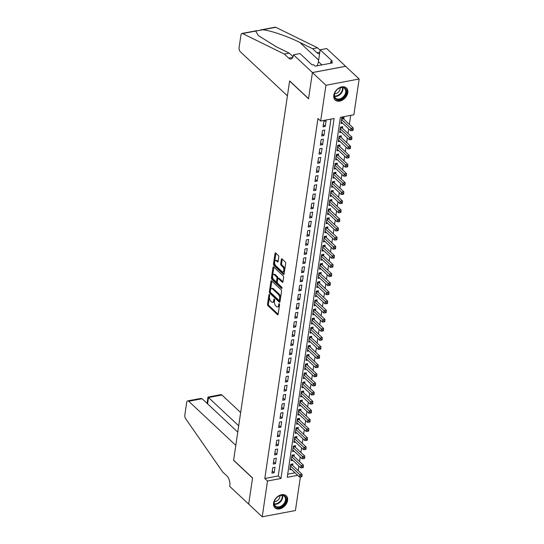 <?xml version="1.0" encoding="UTF-8"?>
<svg xmlns="http://www.w3.org/2000/svg" width="544" height="544" viewBox="0 0 544 544"><rect width="100%" height="100%" fill="white"/><g stroke="black" fill="none" stroke-linecap="round" stroke-linejoin="round"><path stroke-width="0.82" d="M269.402 294.508A0.728 0.367 -100.7 0 0 269.171 294.42A0.728 0.367 -100.7 0 0 268.933 294.787L267.532 304.286A1.04 0.524 -100.7 0 0 267.934 305.68L277.494 314.636A1.04 0.524 -100.7 0 0 277.814 314.765A1.04 0.524 -100.7 0 0 278.154 314.242L279.562 304.735A0.728 0.367 -100.7 0 0 279.283 303.763A0.728 0.367 -100.7 0 0 279.052 303.674A0.728 0.367 -100.7 0 0 278.814 304.042L278.637 305.272A3.318 1.666 -100.7 0 1 277.549 306.938A3.318 1.666 -100.7 0 1 276.515 306.537L275.713 305.796A3.318 1.666 -100.7 0 1 274.441 301.342L274.618 300.111A0.728 0.367 -100.7 0 0 274.339 299.132A0.728 0.367 -100.7 0 0 274.115 299.044A0.728 0.367 -100.7 0 0 273.877 299.411L273.693 300.642A3.318 1.666 -100.7 0 1 272.612 302.308A3.318 1.666 -100.7 0 1 271.572 301.913L270.776 301.165A3.318 1.666 -100.7 0 1 269.498 296.711L269.681 295.48A0.728 0.367 -100.7 0 0 269.402 294.508M347.793 92.657A8.242 5.868 -46.9 0 1 342.55 100.014A8.242 5.868 -46.9 0 1 335.165 99.994A8.242 5.868 -46.9 0 1 333.798 95.295A8.242 5.868 -46.9 0 1 339.041 87.944A8.242 5.868 -46.9 0 1 346.433 87.965A8.242 5.868 -46.9 0 1 347.793 92.657M287.572 500.507A8.242 5.868 -46.9 0 1 282.329 507.858A8.242 5.868 -46.9 0 1 274.938 507.838A8.242 5.868 -46.9 0 1 273.571 503.146A8.242 5.868 -46.9 0 1 278.814 495.788A8.242 5.868 -46.9 0 1 286.205 495.808A8.242 5.868 -46.9 0 1 287.572 500.507M278.786 256.938A1.04 0.524 -100.7 0 0 278.385 255.551L275.706 253.035A1.04 0.524 -100.7 0 0 275.38 252.912A1.04 0.524 -100.7 0 0 275.04 253.429L273.482 263.99A1.04 0.524 -100.7 0 0 273.884 265.377L283.444 274.339A1.04 0.524 -100.7 0 0 283.771 274.462A1.04 0.524 -100.7 0 0 284.111 273.938L285.668 263.384A1.04 0.524 -100.7 0 0 285.267 261.99L282.03 258.958A1.04 0.524 -100.7 0 0 281.704 258.835A1.04 0.524 -100.7 0 0 281.364 259.352L280.697 263.874A1.04 0.524 -100.7 0 0 281.098 265.261L282.703 266.771A2.774 1.394 -100.7 0 1 283.812 269.722A2.774 1.394 -100.7 0 1 282.86 271.884A2.774 1.394 -100.7 0 1 281.996 271.558L275.699 265.656A2.774 1.394 -100.7 0 1 274.591 262.704A2.774 1.394 -100.7 0 1 275.543 260.542A2.774 1.394 -100.7 0 1 276.406 260.868L277.454 261.854A1.04 0.524 -100.7 0 0 277.78 261.977A1.04 0.524 -100.7 0 0 278.12 261.46L278.786 256.938M300.39 476.918L295.419 510.544L262.222 516.8L248.69 504.125L252.559 477.924L233.614 460.176L289.605 81.042L308.543 98.784L312.412 72.583L325.944 85.258L359.149 79.002L353.865 114.77L340.401 117.307L287.246 477.306L297.718 475.334M262.222 516.8L267.505 481.025L280.962 478.489L334.125 118.49L320.661 121.026L325.944 85.258M320.661 121.026L317.954 118.497L264.799 478.496L267.505 481.025M271.599 280.854A1.04 0.524 -100.7 0 0 271.272 280.731A1.04 0.524 -100.7 0 0 270.932 281.255L269.375 291.808A1.04 0.524 -100.7 0 0 269.776 293.202L279.337 302.158A1.04 0.524 -100.7 0 0 279.657 302.28A1.04 0.524 -100.7 0 0 279.997 301.764L281.561 291.203A1.04 0.524 -100.7 0 0 281.16 289.816L271.599 280.854M271.429 277.896L272.986 267.342A1.04 0.524 -100.7 0 1 273.326 266.818A1.04 0.524 -100.7 0 1 273.652 266.948L283.213 275.903A1.04 0.524 -100.7 0 1 283.614 277.297L282.948 281.812L279.303 278.406A1.04 0.524 -100.7 0 0 278.977 278.283L278.079 278.453A1.04 0.524 -100.7 0 0 277.739 278.977L277.297 281.969A1.04 0.524 -100.7 0 0 277.698 283.363L281.738 287.144A0.728 0.367 -100.7 0 1 282.023 287.919A0.728 0.367 -100.7 0 1 281.778 288.483A0.728 0.367 -100.7 0 1 281.547 288.395L271.83 279.29A1.04 0.524 -100.7 0 1 271.429 277.896L272.326 277.732L273.884 267.172A1.04 0.524 -100.7 0 0 273.884 267.172L272.986 267.342M282.86 282.098L282.282 282.207A1.04 0.524 -100.7 0 0 282.608 282.336A1.04 0.524 -100.7 0 0 282.948 281.812M282.282 282.207L278.406 278.576A1.04 0.524 -100.7 0 0 278.079 278.453M343.815 119.163L344.046 117.565L341.802 117.987L340.993 123.454L342.611 123.155M342.468 128.275L342.7 126.677L340.456 127.106L339.653 132.573L341.265 132.267M341.122 137.387L341.353 135.796L339.109 136.218L338.307 141.685L339.918 141.379M339.776 146.499L340.007 144.908L337.763 145.33L336.96 150.797L338.572 150.498M338.429 155.618L338.66 154.02L336.423 154.442L335.614 159.916L337.226 159.61M337.083 164.73L337.321 163.132L335.077 163.56L334.268 169.028L335.879 168.722M335.736 173.842L335.974 172.251L333.73 172.672L332.921 178.14L334.533 177.834M334.39 182.961L334.628 181.363L332.384 181.784L331.575 187.252L333.186 186.952M333.044 192.073L333.282 190.475L331.038 190.896L330.228 196.37L331.84 196.064M331.697 201.185L331.935 199.594L329.691 200.015L328.882 205.482L330.5 205.176M330.351 210.297L330.589 208.706L328.345 209.127L327.536 214.594L329.154 214.288M329.004 219.416L329.242 217.818L326.998 218.239L326.189 223.706L327.808 223.407M327.665 228.528L327.896 226.93L325.652 227.358L324.85 232.825L326.461 232.519M326.318 237.64L326.55 236.048L324.306 236.47L323.503 241.937L325.115 241.631M324.972 246.758L325.203 245.16L322.959 245.582L322.157 251.049L323.768 250.75M323.626 255.87L323.857 254.272L321.62 254.694L320.81 260.168L322.422 259.862M322.279 264.982L322.51 263.391L320.273 263.813L319.464 269.28L321.076 268.974M320.933 274.094L321.171 272.503L318.927 272.925L318.118 278.392L319.729 278.086M319.586 283.213L319.824 281.615L317.58 282.037L316.771 287.504L318.383 287.205M318.24 292.325L318.478 290.727L316.234 291.156L315.425 296.623L317.036 296.317M316.894 301.437L317.132 299.846L314.888 300.268L314.078 305.735L315.69 305.429M315.547 310.549L315.785 308.958L313.541 309.38L312.732 314.847L314.35 314.548M314.201 319.668L314.439 318.07L312.195 318.492L311.386 323.966L313.004 323.66M312.854 328.78L313.092 327.182L310.848 327.61L310.039 333.078L311.658 332.772M311.515 337.892L311.746 336.301L309.502 336.722L308.7 342.19L310.311 341.884M310.168 347.011L310.4 345.413L308.156 345.834L307.353 351.302L308.965 351.002M308.822 356.123L309.053 354.525L306.809 354.946L306.007 360.42L307.618 360.114M307.476 365.235L307.707 363.644L305.47 364.065L304.66 369.532L306.272 369.226M306.129 374.347L306.367 372.756L304.123 373.177L303.314 378.644L304.926 378.338M304.783 383.466L305.021 381.868L302.777 382.289L301.968 387.756L303.579 387.457M303.436 392.578L303.674 390.98L301.43 391.408L300.621 396.875L302.233 396.569M302.09 401.69L302.328 400.098L300.084 400.52L299.275 405.987L300.886 405.681M300.744 410.802L300.982 409.21L298.738 409.632L297.928 415.099L299.547 414.8M299.397 419.92L299.635 418.322L297.391 418.744L296.582 424.218L298.2 423.912M298.051 429.032L298.289 427.434L296.045 427.863L295.236 433.33L296.854 433.024M296.704 438.144L296.942 436.553L294.698 436.975L293.889 442.442L295.508 442.136M295.365 447.263L295.596 445.665L293.352 446.087L292.55 451.554L294.161 451.255M294.018 456.375L294.25 454.777L292.006 455.199L291.203 460.673L292.815 460.367M272.714 467.697L271.912 473.164L274.149 472.743L274.958 467.276L272.714 467.697M274.06 458.585L273.251 464.052L275.495 463.631L276.304 458.164L274.06 458.585M275.407 449.473L274.598 454.94L276.842 454.519L277.651 449.045L275.407 449.473M276.753 440.354L275.944 445.822L278.188 445.4L278.997 439.933L276.753 440.354M278.1 431.242L277.29 436.71L279.534 436.288L280.344 430.821L278.1 431.242M279.446 422.13L278.637 427.598L280.881 427.176L281.69 421.709L279.446 422.13M280.792 413.012L279.983 418.486L282.227 418.057L283.036 412.59L280.792 413.012M282.139 403.9L281.33 409.367L283.574 408.945L284.383 403.478L282.139 403.9M283.485 394.788L282.676 400.255L284.92 399.833L285.722 394.366L283.485 394.788M284.825 385.676L284.022 391.143L286.266 390.721L287.069 385.247L284.825 385.676M286.171 376.557L285.369 382.024L287.613 381.602L288.415 376.135L286.171 376.557M287.518 367.445L286.715 372.912L288.952 372.49L289.762 367.023L287.518 367.445M288.864 358.333L288.055 363.8L290.299 363.378L291.108 357.911L288.864 358.333M290.21 349.214L289.401 354.688L291.645 354.26L292.454 348.792L290.21 349.214M291.557 340.102L290.748 345.569L292.992 345.148L293.801 339.68L291.557 340.102M292.903 330.99L292.094 336.457L294.338 336.036L295.147 330.568L292.903 330.99M294.25 321.878L293.44 327.345L295.684 326.924L296.494 321.45L294.25 321.878M295.596 312.759L294.787 318.233L297.031 317.805L297.84 312.338L295.596 312.759M296.942 303.647L296.133 309.114L298.377 308.693L299.186 303.226L296.942 303.647M298.289 294.535L297.48 300.002L299.724 299.581L300.533 294.114L298.289 294.535M299.635 285.423L298.826 290.89L301.07 290.469L301.872 284.995L299.635 285.423M300.975 276.304L300.172 281.772L302.416 281.35L303.219 275.883L300.975 276.304M302.321 267.192L301.519 272.66L303.763 272.238L304.565 266.771L302.321 267.192M303.668 258.08L302.865 263.548L305.102 263.126L305.912 257.659L303.668 258.08M305.014 248.962L304.205 254.436L306.449 254.007L307.258 248.54L305.014 248.962M306.36 239.85L305.551 245.317L307.795 244.895L308.604 239.428L306.36 239.85M307.707 230.738L306.898 236.205L309.142 235.783L309.951 230.316L307.707 230.738M309.053 221.626L308.244 227.093L310.488 226.671L311.297 221.197L309.053 221.626M310.4 212.507L309.59 217.974L311.834 217.552L312.644 212.085L310.4 212.507M311.746 203.395L310.937 208.862L313.181 208.44L313.99 202.973L311.746 203.395M313.092 194.283L312.283 199.75L314.527 199.328L315.336 193.861L313.092 194.283M314.439 185.164L313.63 190.638L315.874 190.21L316.683 184.742L314.439 185.164M315.785 176.052L314.976 181.519L317.22 181.098L318.022 175.63L315.785 176.052M317.125 166.94L316.322 172.407L318.566 171.986L319.369 166.518L317.125 166.94M318.471 157.828L317.669 163.295L319.913 162.874L320.715 157.4L318.471 157.828M319.818 148.709L319.015 154.183L321.252 153.755L322.062 148.288L319.818 148.709M321.164 139.597L320.355 145.064L322.599 144.643L323.408 139.176L321.164 139.597M322.51 130.485L321.701 135.952L323.945 135.531L324.754 130.064L322.51 130.485M264.799 478.496L278.256 475.959L330.956 119.088M325.292 126.419L326.101 120.945L323.857 121.373L323.048 126.84L325.292 126.419L323.374 124.624M298.228 470.696L298.908 466.072M299.574 461.577L300.254 456.96M300.92 452.465L301.6 447.848M302.267 443.353L302.947 438.736M303.606 434.234L304.293 429.617M304.953 425.122L305.64 420.505M306.299 416.01L306.986 411.393M307.646 406.898L308.326 402.274M308.992 397.78L309.672 393.162M310.338 388.668L311.018 384.05M311.685 379.556L312.365 374.938M313.031 370.437L313.711 365.82M314.378 361.325L315.058 356.708M315.724 352.213L316.404 347.596M317.07 343.101L317.75 338.484M318.417 333.982L319.097 329.365M319.756 324.87L320.443 320.253M321.103 315.758L321.79 311.141M322.449 306.646L323.136 302.022M323.796 297.527L324.476 292.91M325.142 288.415L325.822 283.798M326.488 279.303L327.168 274.686M327.835 270.184L328.515 265.567M329.181 261.072L329.861 256.455M330.528 251.96L331.208 247.343M331.874 242.848L332.554 238.224M333.22 233.73L333.9 229.112M334.567 224.618L335.247 220M335.906 215.506L336.593 210.888M337.253 206.387L337.94 201.77M338.599 197.275L339.286 192.658M339.946 188.163L340.626 183.546M341.292 179.051L341.972 174.434M342.638 169.932L343.318 165.315M343.985 160.82L344.665 156.203M345.331 151.708L346.011 147.091M346.678 142.596L347.358 137.972M348.024 133.477L348.704 128.86M349.37 124.365L350.696 115.369M287.708 474.178L295.011 472.797M292.672 465.487L292.903 463.896L290.659 464.318L289.857 469.785L291.468 469.479M312.412 72.583L345.617 66.327L359.149 79.002M278.256 475.959L280.962 478.489M274.149 472.743L272.238 470.948M275.495 463.631L273.584 461.836M276.842 454.519L274.924 452.724M278.188 445.4L276.27 443.605M279.534 436.288L277.617 434.493M280.881 427.176L278.963 425.381M282.227 418.057L280.31 416.262M283.574 408.945L281.656 407.15M284.92 399.833L283.002 398.038M286.266 390.721L284.349 388.926M287.613 381.602L285.695 379.807M288.952 372.49L287.042 370.695M290.299 363.378L288.388 361.583M291.645 354.26L289.734 352.471M292.992 345.148L291.074 343.352M294.338 336.036L292.42 334.24M295.684 326.924L293.767 325.128M297.031 317.805L295.113 316.01M298.377 308.693L296.46 306.898M299.724 299.581L297.806 297.786M301.07 290.469L299.152 288.674M302.416 281.35L300.499 279.555M303.763 272.238L301.845 270.443M305.102 263.126L303.192 261.331M306.449 254.007L304.538 252.219M307.795 244.895L305.884 243.1M309.142 235.783L307.224 233.988M310.488 226.671L308.57 224.876M311.834 217.552L309.917 215.757M313.181 208.44L311.263 206.645M314.527 199.328L312.61 197.533M315.874 190.21L313.956 188.421M317.22 181.098L315.302 179.302M318.566 171.986L316.649 170.19M319.913 162.874L317.995 161.078M321.252 153.755L319.342 151.96M322.599 144.643L320.688 142.848M323.945 135.531L322.034 133.736M272.612 302.308L273.503 302.144A3.318 1.666 -100.7 0 0 274.502 300.92M277.549 306.938L278.446 306.768A3.318 1.666 -100.7 0 0 279.439 305.544M269.45 297.201L268.43 304.123A1.04 0.524 -100.7 0 0 268.831 305.51L278.154 314.248M270.259 291.795A1.04 0.524 -100.7 0 0 270.674 293.032L279.997 301.77M270.932 281.255L271.83 281.085A1.04 0.524 -100.7 0 0 271.83 281.085L270.545 289.782M270.266 291.523A0.728 0.367 -100.7 0 0 270.545 292.495L278.936 300.356A0.728 0.367 -100.7 0 0 279.16 300.444A0.728 0.367 -100.7 0 0 279.398 300.084L279.596 298.785A3.318 1.666 -100.7 0 0 278.317 294.331L272.578 288.952A3.318 1.666 -100.7 0 0 271.538 288.558A3.318 1.666 -100.7 0 0 270.456 290.224L270.266 291.523M279.834 300.193A0.728 0.367 -100.7 0 0 280.058 300.274A0.728 0.367 -100.7 0 0 280.242 300.104M280.534 298.126A3.318 1.666 -100.7 0 0 279.215 294.161L278.317 294.331M271.538 288.558L272.435 288.388A3.318 1.666 -100.7 0 1 273.476 288.782L279.215 294.161M282.016 287.83L272.728 279.12L271.83 279.29M274.38 274.808A2.774 1.394 -100.7 0 0 273.51 274.475A2.774 1.394 -100.7 0 0 272.564 276.638A2.774 1.394 -100.7 0 0 273.673 279.596L275.89 281.67A1.04 0.524 -100.7 0 0 276.216 281.799A1.04 0.524 -100.7 0 0 276.556 281.275L276.998 278.276A1.04 0.524 -100.7 0 0 276.597 276.882L274.38 274.808L275.278 274.638A2.774 1.394 -100.7 0 0 274.407 274.305L273.51 274.475M276.216 281.799L277.114 281.629A1.04 0.524 -100.7 0 0 277.392 281.343M275.278 274.638L277.494 276.719A1.04 0.524 -100.7 0 1 277.896 278.106L277.8 278.739M272.326 277.732A1.04 0.524 -100.7 0 0 272.728 279.12M275.543 260.542L276.44 260.372A2.774 1.394 -100.7 0 1 277.304 260.705L278.12 261.467M282.86 271.884L283.757 271.721A2.774 1.394 -100.7 0 0 284.58 270.728M284.709 269.878A2.774 1.394 -100.7 0 0 283.601 266.601L282.703 266.771M281.364 259.352L282.261 259.182A1.04 0.524 -100.7 0 0 282.261 259.182L281.595 263.704A1.04 0.524 -100.7 0 0 281.996 265.091L283.601 266.601M274.591 262.378L274.38 263.82A1.04 0.524 -100.7 0 0 274.781 265.214L284.104 273.945M275.04 253.429L275.937 253.259A1.04 0.524 -100.7 0 0 275.937 253.259L274.72 261.528M290.088 468.187L299.506 477.013L299.846 474.735L302.09 474.307L292.237 465.086A1.054 0.53 79.3 0 1 292.046 464.828L291.659 464.127M301.118 475.946L300.988 476.857L301.879 476.694L302.015 475.776L301.118 475.946L290.428 465.909M300.988 476.857L299.506 477.013M302.09 474.307L302.015 475.776M285.838 497.352A7.133 5.08 -46.9 0 1 282.377 506.178A7.133 5.08 -46.9 0 1 274.441 505.485A7.133 5.08 -46.9 0 1 277.896 496.658A7.133 5.08 -46.9 0 1 285.838 497.352M274.591 504.927A6.603 4.706 133.1 0 0 275.352 505.981A6.603 4.706 133.1 0 0 282.649 505.009A6.603 4.706 133.1 0 0 285.144 497.4A6.603 4.706 133.1 0 0 284.383 496.346A6.603 4.706 133.1 0 0 277.086 497.318A6.603 4.706 133.1 0 0 274.591 504.927M274.387 501.582A4.699 3.346 133.1 0 0 279.929 495.672M274.543 507.396L274.489 507.348A8.187 5.834 133.1 0 0 274.543 507.396A8.187 5.834 133.1 0 0 283.587 506.185A8.187 5.834 133.1 0 0 286.681 496.754A8.187 5.834 133.1 0 0 285.736 495.441A8.187 5.834 133.1 0 0 285.682 495.394L285.736 495.441M346.066 89.508A7.133 5.08 -46.9 0 1 342.604 98.328A7.133 5.08 -46.9 0 1 334.662 97.634A7.133 5.08 -46.9 0 1 338.123 88.815A7.133 5.08 -46.9 0 1 346.066 89.508M334.818 97.084A6.603 4.706 133.1 0 0 335.58 98.138A6.603 4.706 133.1 0 0 342.876 97.165A6.603 4.706 133.1 0 0 345.372 89.556A6.603 4.706 133.1 0 0 344.61 88.502A6.603 4.706 133.1 0 0 337.314 89.474A6.603 4.706 133.1 0 0 334.818 97.084M334.614 93.738A4.699 3.346 133.1 0 0 340.15 87.822M334.71 99.498A8.187 5.834 133.1 0 0 334.764 99.545A8.187 5.834 133.1 0 0 343.808 98.342A8.187 5.834 133.1 0 0 346.909 88.903A8.187 5.834 133.1 0 0 345.964 87.598A8.187 5.834 133.1 0 0 345.909 87.543L345.964 87.598M322.062 64.872L321.361 64.566L320.525 65.164M321.749 64.933L321.361 64.566M240.652 412.549L221.918 395.005L208.502 397.535L207.577 403.832M238.694 425.809L207.985 397.066L207.06 403.349M248.683 504.172L252.538 478.06L233.594 460.319L235.804 445.366L188.72 401.261A3.169 1.591 -100.7 0 0 187.728 400.88A3.169 1.591 -100.7 0 0 186.687 402.478L184.851 414.916A3.169 1.591 -100.7 0 0 185.694 418.73L222.639 471.94L226.97 476A7.398 3.72 79.3 0 1 229.813 485.928L229.738 486.424L248.73 504.166M237.762 432.113L202.13 398.738L188.72 401.261M207.985 397.066L220.925 394.624A3.169 1.591 79.3 0 1 221.918 395.005M187.728 400.88L200.668 398.446L202.13 398.738M287.416 95.853L240.332 51.748A3.169 1.591 -100.7 0 1 239.108 47.491L240.944 35.047A3.169 1.591 -100.7 0 1 241.985 33.456A3.169 1.591 -100.7 0 1 242.576 33.551L284.342 54.074L288.674 58.126A7.398 3.72 -100.7 0 0 290.986 59.017A7.398 3.72 -100.7 0 0 293.406 55.298L293.481 54.794L312.419 72.536L308.564 98.648L289.626 80.906L287.416 95.853M260.338 29.995L275.182 27.2A3.169 1.591 79.3 0 1 275.774 27.295L317.546 47.811L312.63 48.742L299.826 42.446C287.824 36.387 270.266 30.403 262.643 29.77L255.7 31.076L258.25 35.51L276.447 46.852L289.258 53.142L293.073 56.719M289.258 53.142L284.342 54.074M317.546 47.811L320.11 50.211M319.607 53.591A7.398 3.72 -100.7 0 1 319.274 53.686A7.398 3.72 -100.7 0 1 316.962 52.795L312.63 48.742M312.419 72.536L345.624 66.28L326.679 48.538L320.178 49.762L332.296 61.118L330.861 61.39L330.582 63.267M293.481 54.794L299.982 53.57L312.106 64.926L313.541 64.654L315.166 66.178L332.486 62.914L330.861 61.39M320.178 49.762L318.417 61.656A11.886 8.466 -46.9 0 1 317.016 65.824M291.434 459.075L300.852 467.894L301.192 465.616L303.436 465.195L293.583 455.967A1.054 0.53 79.3 0 1 293.393 455.716L292.998 455.015M302.464 466.834L302.328 467.745L303.226 467.575L303.362 466.664L302.464 466.834L291.774 456.797M302.328 467.745L300.852 467.894M303.436 465.195L303.362 466.664M292.781 449.963L302.199 458.782L302.539 456.504L304.776 456.083L294.93 446.855A1.054 0.53 79.3 0 1 294.739 446.597L294.345 445.903M303.81 457.722L303.674 458.633L304.572 458.463L304.708 457.552L303.81 457.722L293.121 447.685M303.674 458.633L302.199 458.782M304.776 456.083L304.708 457.552M294.127 440.851L303.545 449.67L303.878 447.392L306.122 446.971L296.276 437.743A1.054 0.53 79.3 0 1 296.086 437.485L295.691 436.784M305.157 448.61L305.021 449.521L305.918 449.351L306.054 448.44L305.157 448.61L294.467 438.566M305.021 449.521L303.545 449.67M306.122 446.971L306.054 448.44M295.474 431.732L304.892 440.558L305.225 438.274L307.469 437.852L297.622 428.624A1.054 0.53 79.3 0 1 297.425 428.373L297.038 427.672M306.503 439.491L306.367 440.402L307.265 440.232L307.401 439.321L306.503 439.491L295.807 429.454M306.367 440.402L304.892 440.558M307.469 437.852L307.401 439.321M296.82 422.62L306.238 431.44L306.571 429.162L308.815 428.74L298.969 419.512A1.054 0.53 79.3 0 1 298.772 419.261L298.384 418.56M307.85 430.379L307.714 431.29L308.611 431.12L308.747 430.209L307.85 430.379L297.153 420.342M307.714 431.29L306.238 431.44M308.815 428.74L308.747 430.209M298.166 413.508L307.584 422.328L307.918 420.05L310.162 419.628L300.315 410.4A1.054 0.53 79.3 0 1 300.118 410.142L299.73 409.448M309.196 421.267L309.06 422.178L309.958 422.008L310.094 421.097L309.196 421.267L298.5 411.23M309.06 422.178L307.584 422.328M310.162 419.628L310.094 421.097M299.513 404.389L308.931 413.216L309.264 410.938L311.508 410.509L301.655 401.288A1.054 0.53 79.3 0 1 301.464 401.03L301.077 400.33M310.542 412.148L310.406 413.059L311.304 412.896L311.44 411.985L310.542 412.148L299.846 402.111M310.406 413.059L308.931 413.216M311.508 410.509L311.44 411.985M300.859 395.277L310.277 404.097L310.61 401.819L312.854 401.397L303.001 392.17A1.054 0.53 79.3 0 1 302.811 391.918L302.423 391.218M311.889 403.036L311.753 403.947L312.65 403.777L312.786 402.866L311.889 403.036L301.192 392.999M311.753 403.947L310.277 404.097M312.854 401.397L312.786 402.866M302.206 386.165L311.617 394.985L311.957 392.707L314.201 392.285L304.348 383.058A1.054 0.53 79.3 0 1 304.157 382.799L303.77 382.106M313.235 393.924L313.099 394.835L313.997 394.665L314.133 393.754L313.235 393.924L302.539 383.887M313.099 394.835L311.617 394.985M314.201 392.285L314.133 393.754M303.552 377.053L312.963 385.873L313.303 383.595L315.547 383.173L305.694 373.946A1.054 0.53 79.3 0 1 305.504 373.687L305.116 372.987M314.575 384.812L314.446 385.723L315.343 385.553L315.472 384.642L314.575 384.812L303.885 374.775M314.446 385.723L312.963 385.873M315.547 383.173L315.472 384.642M304.892 367.934L314.31 376.761L314.65 374.483L316.894 374.054L307.04 364.827A1.054 0.53 79.3 0 1 306.85 364.575L306.462 363.875M315.921 375.693L315.792 376.604L316.69 376.434L316.819 375.523L315.921 375.693L305.232 365.656M315.792 376.604L314.31 376.761M316.894 374.054L316.819 375.523M306.238 358.822L315.656 367.642L315.996 365.364L318.24 364.942L308.387 355.715A1.054 0.53 79.3 0 1 308.196 355.463L307.802 354.763M317.268 366.581L317.132 367.492L318.029 367.322L318.165 366.411L317.268 366.581L306.578 356.544M317.132 367.492L315.656 367.642M318.24 364.942L318.165 366.411M307.584 349.71L317.002 358.53L317.342 356.252L319.586 355.83L309.733 346.603A1.054 0.53 79.3 0 1 309.543 346.344L309.148 345.651M318.614 357.469L318.478 358.38L319.376 358.21L319.512 357.299L318.614 357.469L307.924 347.432M318.478 358.38L317.002 358.53M319.586 355.83L319.512 357.299M308.931 340.598L318.349 349.418L318.689 347.14L320.926 346.718L311.08 337.491A1.054 0.53 79.3 0 1 310.889 337.232L310.495 336.532M319.96 348.35L319.824 349.268L320.722 349.098L320.858 348.187L319.96 348.35L309.271 338.314M319.824 349.268L318.349 349.418M320.926 346.718L320.858 348.187M310.277 331.48L319.695 340.299L320.028 338.021L322.272 337.6L312.426 328.372A1.054 0.53 79.3 0 1 312.236 328.12L311.841 327.42M321.307 339.238L321.171 340.15L322.068 339.98L322.204 339.068L321.307 339.238L310.617 329.202M321.171 340.15L319.695 340.299M322.272 337.6L322.204 339.068M311.624 322.368L321.042 331.187L321.375 328.909L323.619 328.488L313.772 319.26A1.054 0.53 79.3 0 1 313.575 319.008L313.188 318.308M322.653 330.126L322.517 331.038L323.415 330.868L323.551 329.956L322.653 330.126L311.957 320.09M322.517 331.038L321.042 331.187M323.619 328.488L323.551 329.956M312.97 313.256L322.388 322.075L322.721 319.797L324.965 319.376L315.119 310.148A1.054 0.53 79.3 0 1 314.922 309.89L314.534 309.196M324 321.014L323.864 321.926L324.761 321.756L324.897 320.844L324 321.014L313.303 310.978M323.864 321.926L322.388 322.075M324.965 319.376L324.897 320.844M314.316 304.137L323.734 312.963L324.068 310.685L326.312 310.257L316.465 301.036A1.054 0.53 79.3 0 1 316.268 300.778L315.88 300.077M325.346 311.896L325.21 312.807L326.108 312.644L326.244 311.732L325.346 311.896L314.65 301.859M325.21 312.807L323.734 312.963M326.312 310.257L326.244 311.732M315.663 295.025L325.081 303.844L325.414 301.566L327.658 301.145L317.805 291.917A1.054 0.53 79.3 0 1 317.614 291.666L317.227 290.965M326.692 302.784L326.556 303.695L327.454 303.525L327.59 302.614L326.692 302.784L315.996 292.747M326.556 303.695L325.081 303.844M327.658 301.145L327.59 302.614M317.009 285.913L326.427 294.732L326.76 292.454L329.004 292.033L319.151 282.805A1.054 0.53 79.3 0 1 318.961 282.547L318.573 281.853M328.039 293.672L327.903 294.583L328.8 294.413L328.936 293.502L328.039 293.672L317.342 283.635M327.903 294.583L326.427 294.732M329.004 292.033L328.936 293.502M318.356 276.801L327.767 285.62L328.107 283.342L330.351 282.921L320.498 273.693A1.054 0.53 79.3 0 1 320.307 273.435L319.92 272.734M329.385 284.56L329.249 285.471L330.147 285.301L330.276 284.39L329.385 284.56L318.689 274.523M329.249 285.471L327.767 285.62M330.351 282.921L330.276 284.39M319.695 267.682L329.113 276.508L329.453 274.224L331.697 273.802L321.844 264.574A1.054 0.53 79.3 0 1 321.654 264.323L321.266 263.622M330.725 275.441L330.596 276.352L331.493 276.182L331.622 275.271L330.725 275.441L320.035 265.404M330.596 276.352L329.113 276.508M331.697 273.802L331.622 275.271M321.042 258.57L330.46 267.39L330.8 265.112L333.044 264.69L323.19 255.462A1.054 0.53 79.3 0 1 323 255.211L322.612 254.51M332.071 266.329L331.942 267.24L332.84 267.07L332.969 266.159L332.071 266.329L321.382 256.292M331.942 267.24L330.46 267.39M333.044 264.69L332.969 266.159M322.388 249.458L331.806 258.278L332.146 256L334.39 255.578L324.537 246.35A1.054 0.53 79.3 0 1 324.346 246.092L323.952 245.398M333.418 257.217L333.282 258.128L334.179 257.958L334.315 257.047L333.418 257.217L322.728 247.18M333.282 258.128L331.806 258.278M334.39 255.578L334.315 257.047M323.734 240.339L333.152 249.166L333.492 246.888L335.73 246.459L325.883 237.238A1.054 0.53 79.3 0 1 325.693 236.98L325.298 236.28M334.764 248.098L334.628 249.009L335.526 248.846L335.662 247.935L334.764 248.098L324.074 238.061M334.628 249.009L333.152 249.166M335.73 246.459L335.662 247.935M325.081 231.227L334.499 240.047L334.839 237.769L337.076 237.347L327.23 228.12A1.054 0.53 79.3 0 1 327.039 227.868L326.645 227.168M336.11 238.986L335.974 239.897L336.872 239.727L337.008 238.816L336.11 238.986L325.421 228.949M335.974 239.897L334.499 240.047M337.076 237.347L337.008 238.816M326.427 222.115L335.845 230.935L336.178 228.657L338.422 228.235L328.576 219.008A1.054 0.53 79.3 0 1 328.379 218.756L327.991 218.056M337.457 229.874L337.321 230.785L338.218 230.615L338.354 229.704L337.457 229.874L326.767 219.837M337.321 230.785L335.845 230.935M338.422 228.235L338.354 229.704M327.774 213.003L337.192 221.823L337.525 219.545L339.769 219.123L329.922 209.896A1.054 0.53 79.3 0 1 329.725 209.637L329.338 208.937M338.803 220.762L338.667 221.673L339.565 221.503L339.701 220.592L338.803 220.762L328.107 210.725M338.667 221.673L337.192 221.823M339.769 219.123L339.701 220.592M329.12 203.884L338.538 212.711L338.871 210.433L341.115 210.004L331.269 200.777A1.054 0.53 79.3 0 1 331.072 200.525L330.684 199.825M340.15 211.643L340.014 212.554L340.911 212.384L341.047 211.473L340.15 211.643L329.453 201.606M340.014 212.554L338.538 212.711M341.115 210.004L341.047 211.473M330.466 194.772L339.884 203.592L340.218 201.314L342.462 200.892L332.615 191.665A1.054 0.53 79.3 0 1 332.418 191.413L332.03 190.713M341.496 202.531L341.36 203.442L342.258 203.272L342.394 202.361L341.496 202.531L330.8 192.494M341.36 203.442L339.884 203.592M342.462 200.892L342.394 202.361M331.813 185.66L341.231 194.48L341.564 192.202L343.808 191.78L333.955 182.553A1.054 0.53 79.3 0 1 333.764 182.294L333.377 181.601M342.842 193.419L342.706 194.33L343.604 194.16L343.74 193.249L342.842 193.419L332.146 183.382M342.706 194.33L341.231 194.48M343.808 191.78L343.74 193.249M333.159 176.548L342.577 185.368L342.91 183.09L345.154 182.668L335.301 173.441A1.054 0.53 79.3 0 1 335.111 173.182L334.723 172.482M344.189 184.3L344.053 185.218L344.95 185.048L345.086 184.137L344.189 184.3L333.492 174.264M344.053 185.218L342.577 185.368M345.154 182.668L345.086 184.137M334.506 167.43L343.917 176.249L344.257 173.971L346.501 173.55L336.648 164.322A1.054 0.53 79.3 0 1 336.457 164.07L336.07 163.37M345.535 175.188L345.399 176.1L346.297 175.93L346.426 175.018L345.535 175.188L334.839 165.152M345.399 176.1L343.917 176.249M346.501 173.55L346.426 175.018M335.845 158.318L345.263 167.137L345.603 164.859L347.847 164.438L337.994 155.21A1.054 0.53 79.3 0 1 337.804 154.958L337.416 154.258M346.875 166.076L346.746 166.988L347.643 166.818L347.772 165.906L346.875 166.076L336.185 156.04M346.746 166.988L345.263 167.137M347.847 164.438L347.772 165.906M337.192 149.206L346.61 158.025L346.95 155.747L349.194 155.326L339.34 146.098A1.054 0.53 79.3 0 1 339.15 145.84L338.762 145.146M348.221 156.964L348.092 157.876L348.99 157.706L349.119 156.794L348.221 156.964L337.532 146.928M348.092 157.876L346.61 158.025M349.194 155.326L349.119 156.794M338.538 140.087L347.956 148.913L348.296 146.635L350.54 146.207L340.687 136.986A1.054 0.53 79.3 0 1 340.496 136.728L340.102 136.027M349.568 147.846L349.432 148.757L350.329 148.594L350.465 147.682L349.568 147.846L338.878 137.809M349.432 148.757L347.956 148.913M350.54 146.207L350.465 147.682M339.884 130.975L349.302 139.794L349.642 137.516L351.88 137.095L342.033 127.867A1.054 0.53 79.3 0 1 341.843 127.616L341.448 126.915M350.914 138.734L350.778 139.645L351.676 139.475L351.812 138.564L350.914 138.734L340.224 128.697M350.778 139.645L349.302 139.794M351.88 137.095L351.812 138.564M341.231 121.863L350.649 130.682L350.982 128.404L353.226 127.983L343.38 118.755A1.054 0.53 79.3 0 1 343.189 118.497L342.795 117.803M352.26 129.622L352.124 130.533L353.022 130.363L353.158 129.452L352.26 129.622L341.571 119.585M352.124 130.533L350.649 130.682M353.226 127.983L353.158 129.452M269.525 294.671L268.933 294.787M279.405 303.926L278.814 304.042M274.468 299.302L273.877 299.411M274.564 300.478L273.693 300.642M279.507 305.109L278.637 305.272M278.072 314.527L277.494 314.636M268.831 305.51L267.934 305.68M268.43 304.123L267.532 304.286M279.915 302.049L279.337 302.158M270.674 293.032L269.776 293.202M270.252 291.645L269.375 291.808M280.269 299.914L279.398 300.084M280.466 298.622L279.596 298.785M273.476 288.782L272.578 288.952M279.303 278.406L278.406 278.576M281.955 288.32L281.547 288.395M277.426 281.112L276.556 281.275M277.896 278.106L276.998 278.276M277.494 276.719L276.597 276.882M278.038 261.746L277.454 261.854M277.304 260.705L276.406 260.868M281.996 265.091L281.098 265.261M281.595 263.704L280.697 263.874M284.022 274.23L283.444 274.339M274.781 265.214L273.884 265.377M274.38 263.82L273.482 263.99M292.237 465.086L290.503 465.412M292.046 464.828L290.544 465.113M282.574 495.448A6.603 4.706 -46.9 0 1 280.48 501.738A6.603 4.706 -46.9 0 1 274.339 504.24M274.251 503.819A6.385 4.549 133.1 0 0 280.099 501.384A6.385 4.549 133.1 0 0 282.146 495.394M342.802 87.604A6.603 4.706 -46.9 0 1 340.707 93.894A6.603 4.706 -46.9 0 1 334.567 96.39M334.478 95.968A6.385 4.549 133.1 0 0 340.326 93.534A6.385 4.549 133.1 0 0 342.373 87.543M292.815 57.344L288.674 58.126M316.962 52.795L319.804 52.258M275.774 27.295L262.643 29.77M255.7 31.076L242.576 33.551M299.826 42.446L318.648 60.085M321.674 64.709L318.417 61.656M293.583 455.967L291.849 456.294M293.393 455.716L291.89 455.994M294.93 446.855L293.196 447.182M294.739 446.597L293.236 446.882M296.276 437.743L294.535 438.07M296.086 437.485L294.583 437.77M297.622 428.624L295.882 428.958M297.425 428.373L295.929 428.652M298.969 419.512L297.228 419.839M298.772 419.261L297.276 419.54M300.315 410.4L298.574 410.727M300.118 410.142L298.622 410.428M301.655 401.288L299.921 401.615M301.464 401.03L299.968 401.316M303.001 392.17L301.267 392.496M302.811 391.918L301.315 392.197M304.348 383.058L302.614 383.384M304.157 382.799L302.654 383.085M305.694 373.946L303.96 374.272M305.504 373.687L304.001 373.973M307.04 364.827L305.306 365.16M306.85 364.575L305.347 364.861M308.387 355.715L306.653 356.041M308.196 355.463L306.694 355.742M309.733 346.603L307.999 346.929M309.543 346.344L308.04 346.63M311.08 337.491L309.346 337.817M310.889 337.232L309.386 337.518M312.426 328.372L310.685 328.698M312.236 328.12L310.733 328.399M313.772 319.26L312.032 319.586M313.575 319.008L312.079 319.287M315.119 310.148L313.378 310.474M314.922 309.89L313.426 310.175M316.465 301.036L314.724 301.362M316.268 300.778L314.772 301.063M317.805 291.917L316.071 292.244M317.614 291.666L316.118 291.944M319.151 282.805L317.417 283.132M318.961 282.547L317.465 282.832M320.498 273.693L318.764 274.02M320.307 273.435L318.804 273.72M321.844 264.574L320.11 264.908M321.654 264.323L320.151 264.602M323.19 255.462L321.456 255.789M323 255.211L321.497 255.49M324.537 246.35L322.803 246.677M324.346 246.092L322.844 246.378M325.883 237.238L324.149 237.565M325.693 236.98L324.19 237.266M327.23 228.12L325.496 228.446M327.039 227.868L325.536 228.147M328.576 219.008L326.835 219.334M328.379 218.756L326.883 219.035M329.922 209.896L328.182 210.222M329.725 209.637L328.229 209.923M331.269 200.777L329.528 201.11M331.072 200.525L329.576 200.811M332.615 191.665L330.874 191.991M332.418 191.413L330.922 191.692M333.955 182.553L332.221 182.879M333.764 182.294L332.268 182.58M335.301 173.441L333.567 173.767M335.111 173.182L333.615 173.468M336.648 164.322L334.914 164.648M336.457 164.07L334.954 164.349M337.994 155.21L336.26 155.536M337.804 154.958L336.301 155.237M339.34 146.098L337.606 146.424M339.15 145.84L337.647 146.125M340.687 136.986L338.953 137.312M340.496 136.728L338.994 137.013M342.033 127.867L340.299 128.194M341.843 127.616L340.34 127.894M343.38 118.755L341.639 119.082M343.189 118.497L341.686 118.782M280.058 300.274L279.16 300.444M256.829 30.661L241.985 33.456"/></g></svg>
